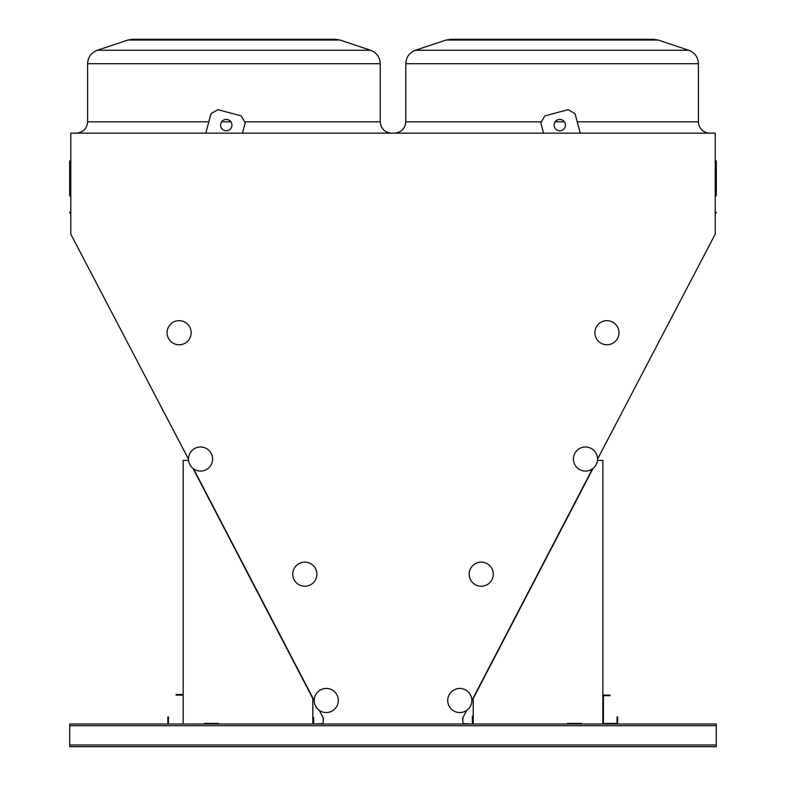 <?xml version="1.0" encoding="UTF-8"?>
<svg xmlns="http://www.w3.org/2000/svg" width="786" height="786" viewBox="0 0 786 786"><rect width="100%" height="100%" fill="white"/><g stroke="black" fill="none" stroke-linecap="round" stroke-linejoin="round"><path stroke-width="1.18" d="M597.537 459.152L715.201 234.159L715.201 133.158L70.799 133.158L70.799 234.159L188.502 459.152M716.292 745L716.292 724.014L69.748 724.014L69.748 746.7L716.292 746.7L716.292 745L69.748 745M715.201 160.226L715.761 160.796A0.57 0.57 0 0 1 716.331 161.356L715.761 160.845A0.57 0.521 180 0 1 716.331 161.356L716.331 195.547L716.331 161.356A0.57 0.521 180 0 1 715.761 161.877L715.761 196.117L715.201 196.677L716.331 195.547L715.201 196.677M472.386 724.014L463.033 723.592L462.6 718.276L466.737 710.348M471.836 700.542L592.497 468.829M319.293 710.338L323.429 718.276L323.007 723.592L313.653 724.014M193.543 468.829L314.204 700.552M515.439 39.3L510.006 39.3M552.106 39.3L653.588 39.3L658.069 40.027L446.134 40.027L450.614 39.3L552.106 39.3M215.669 39.3L335.425 39.3L339.906 40.027L127.971 40.027L132.451 39.3L233.933 39.3M70.799 213.694A0.57 0.57 0 0 0 70.239 213.124A0.57 0.57 0 0 1 69.669 212.564A0.57 0.57 0 0 1 70.239 211.994A0.57 0.57 0 0 0 70.799 211.424M70.239 160.845L70.239 161.877A0.57 0.521 180 0 1 70.239 160.845A0.57 0.521 180 0 0 70.799 160.324M69.669 161.356A0.57 0.57 0 0 1 70.239 160.796A0.57 0.57 0 0 0 69.669 161.356L69.669 195.547L70.799 196.677L69.669 195.547M716.331 212.564A0.57 0.57 0 0 1 715.761 213.124A0.57 0.57 0 0 0 715.201 213.694A0.57 0.57 0 0 1 715.761 213.124L715.761 211.994A0.57 0.57 0 0 1 716.331 212.564M715.201 211.424A0.57 0.57 0 0 0 715.761 211.994M312.808 724.014L312.808 698.489L193.012 468.427M188.581 460.439L183.177 460.439L183.177 724.014M218.626 724.014L218.626 723.444L204.448 723.444L204.448 724.014M602.862 724.014L602.862 460.439L597.458 460.439M593.027 468.427L473.231 698.489L473.231 724.014M567.413 724.014L567.413 723.444L581.591 723.444L581.591 724.014M218.626 723.444L204.448 723.444M567.413 723.444L581.591 723.444M580.264 133.158L575.038 113.675L568.101 109.667L544.816 115.906L540.807 122.852L543.568 133.158M565.429 125.112A5.669 5.669 0 0 0 556.92 120.199A5.669 5.669 0 0 0 556.92 130.024A5.669 5.669 0 0 0 565.429 125.112M242.471 133.158L245.232 122.852L241.223 115.906L217.938 109.667L210.992 113.675L205.775 133.158M220.611 125.112A5.669 5.669 0 0 0 229.119 130.024A5.669 5.669 0 0 0 229.119 120.199A5.669 5.669 0 0 0 220.611 125.112M617.609 724.014L617.609 716.92L617.039 716.92L617.039 723.444L603.432 723.444L603.432 695.659L609.946 695.659L609.946 695.089L602.862 695.089M168.43 724.014L168.43 716.92L167.86 716.92L167.86 724.014M183.177 694.519L176.084 694.519L176.084 695.089L183.177 695.089M323.429 718.276A0.992 0.992 0 0 0 323.007 719.092M313.653 723.169L313.653 717.5M314.076 724.024L313.221 723.169L314.076 724.024L313.221 723.169L314.076 724.024L313.221 723.169L313.221 717.5M313.653 723.906A0.855 0.855 0 0 1 313.221 723.169M189.858 464.595A12.055 12.055 0 0 1 201.078 446.988A12.055 12.055 0 0 1 210.717 465.509A12.055 12.055 0 0 1 189.858 464.595M189.799 327.163A12.055 12.055 0 0 1 178.579 344.759A12.055 12.055 0 0 1 168.941 326.249A12.055 12.055 0 0 1 189.799 327.163M596.181 464.595A12.055 12.055 0 0 1 575.323 465.509A12.055 12.055 0 0 1 584.961 446.988A12.055 12.055 0 0 1 596.181 464.595M617.619 338.285A12.055 12.055 0 0 1 596.761 339.198A12.055 12.055 0 0 1 606.399 320.678A12.055 12.055 0 0 1 617.619 338.285M463.033 719.092A0.992 0.992 0 0 0 462.6 718.276M472.386 723.169L472.386 716.075L472.808 723.169A0.855 0.855 0 0 1 472.386 723.906M472.808 723.169L471.964 724.024L472.808 723.169M315.559 706.064A12.055 12.055 0 0 1 326.78 688.457A12.055 12.055 0 0 1 336.418 706.968A12.055 12.055 0 0 1 315.559 706.064M315.5 568.622A12.055 12.055 0 0 1 304.28 586.228A12.055 12.055 0 0 1 294.642 567.718A12.055 12.055 0 0 1 315.5 568.622M470.48 706.064A12.055 12.055 0 0 1 449.621 706.968A12.055 12.055 0 0 1 459.26 688.457A12.055 12.055 0 0 1 470.48 706.064M491.918 579.754A12.055 12.055 0 0 1 471.06 580.667A12.055 12.055 0 0 1 480.698 562.147A12.055 12.055 0 0 1 491.918 579.754M715.761 160.845A0.57 0.521 0 0 1 715.201 160.324A0.57 0.521 0 0 0 715.761 160.845M555.142 121.82L564.377 121.82M577.219 121.82L698.42 121.82C698.783 127.499 701.682 131.174 707.115 132.844L709.768 133.158M450.614 39.3L446.134 40.027L415.47 50.245C409.359 52.652 406.126 57.142 405.782 63.695C406.126 57.142 409.359 52.652 415.47 50.245L688.733 50.245C694.844 52.652 698.076 57.132 698.42 63.695L405.782 63.695L405.782 121.82L541.397 121.82M244.633 121.82L380.257 121.82C380.935 128.708 384.708 132.49 391.605 133.158M97.307 50.245L127.971 40.027L97.307 50.245C91.196 52.652 87.963 57.132 87.61 63.695C87.963 57.132 91.196 52.652 97.307 50.245L370.56 50.245C376.671 52.652 379.903 57.132 380.257 63.695L87.61 63.695L87.61 121.82L208.811 121.82M221.662 121.82L230.897 121.82M70.239 213.124L70.239 211.994M70.799 162.388A0.57 0.521 0 0 0 70.239 161.877L70.239 196.117L70.799 196.677M715.201 162.388A0.57 0.521 180 0 1 715.761 161.877L715.761 161.12M716.292 725.714L69.748 725.714M370.56 50.245L339.906 40.027L370.56 50.245C376.671 52.652 379.903 57.132 380.257 63.695L380.257 121.82M653.588 39.3L658.069 40.027L688.733 50.245C694.844 52.652 698.076 57.132 698.42 63.695L698.42 121.82M127.971 40.027L132.451 39.3M339.906 40.027L335.425 39.3M405.782 121.82C405.104 128.708 401.322 132.49 394.434 133.158M87.61 121.82C86.941 128.708 83.159 132.49 76.271 133.158M70.239 160.796L70.799 160.226"/></g></svg>
